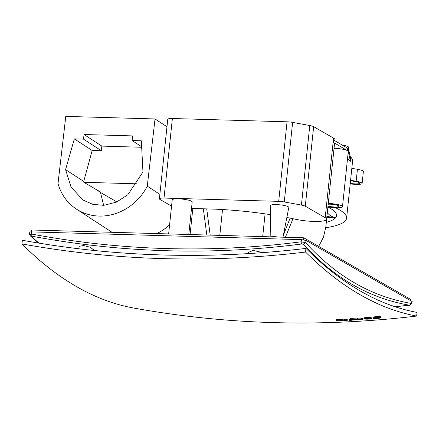 <?xml version="1.0" encoding="UTF-8"?>
<svg xmlns="http://www.w3.org/2000/svg" width="439" height="439" viewBox="0 0 439 439"><rect width="100%" height="100%" fill="white"/><g stroke="black" fill="none" stroke-linecap="round" stroke-linejoin="round"><path stroke-width="0.66" d="M188.765 234.497L192.183 202A10.042 1.849 -174 0 0 191.492 201.216A10.042 1.849 -174 0 0 180.434 198.944A10.042 1.849 -174 0 0 172.209 199.899L168.631 233.921M327.9 206.818A10.124 1.86 -174 0 0 342.486 206.659A10.124 1.86 -174 0 0 341.794 205.875A10.124 1.86 -174 0 0 328.251 203.476M348.539 149.084L348.714 147.411A10.124 1.86 -174 0 0 348.023 146.626A10.124 1.86 -174 0 0 342.058 144.941M333.239 142.296L333.492 139.909L347.721 148.267L347.474 150.648L333.239 142.296A20.441 3.759 6 0 1 334.523 143.822L326.594 219.275A20.441 3.759 -174 0 0 325.195 217.684L305.286 206.215A7.32 1.344 -174 0 0 301.423 205.073L284.269 201.94A7.32 1.344 -174 0 0 278.694 201.353L164.021 198.066A7.32 1.344 -174 0 0 159.395 198.829A7.32 1.344 -174 0 0 159.895 199.399L171.556 206.116M334.052 148.322A10.124 1.86 6 0 1 347.474 150.648M330.715 204.228A6.711 1.235 -174 0 0 334.364 204.612M327.982 206.083A6.711 1.235 -174 0 0 335.089 207.01A6.711 1.235 -174 0 0 339.089 206.303A6.711 1.235 -174 0 0 338.628 205.781A6.711 1.235 -174 0 0 328.174 204.212M328.498 206.928L327.889 206.956A98.007 18.026 6 0 1 329.848 208.031A98.007 18.026 6 0 1 335.72 217.618C332.268 217.113 329.469 215.461 327.324 212.657A89.062 16.38 -174 0 0 327.67 209.013M282.985 237.197L288.813 207.477A9.126 1.679 -174 0 0 288.193 206.742A9.126 1.679 -174 0 0 278.068 204.667A9.126 1.679 -174 0 0 270.665 205.573L270.166 236.83M375.18 318.094C375.444 317.776 376.574 317.677 378.566 317.792C378.297 318.116 377.172 318.215 375.18 318.094L375.049 318.017M373.238 317.424C371.098 316.958 379.027 316.261 380.684 316.766L380.882 317.776L380.597 317.611C382.737 318.072 374.807 318.769 373.145 318.27L372.947 317.254M364.101 318.149C363.854 317.633 365.917 317.386 370.286 317.413L370.198 318.259L365.912 318.769M369.567 318.379L369.534 318.681L371.696 318.637C369.561 319.18 366.999 319.301 364.013 318.994L363.816 317.984M364.013 318.994C363.766 318.478 365.824 318.231 370.198 318.259M369.534 318.681L366.038 318.84M248.479 253.605L248.496 252.359L253.177 250.422L262.796 252.628M78.938 248.798L78.976 246.334L83.668 245.544L90.445 247.322L93.392 249.687L93.255 250.389M410.289 300.468L410.421 299.25L303.744 237.795L303.53 239.804M303.744 237.795L31.427 229.987L31.229 231.885M29.83 234.739C29.259 234.514 29.923 234.3 31.822 234.097C121.493 250.817 211.236 253.391 301.055 241.818A2.442 0.927 -97.4 0 0 301.911 243.974L303.437 244.249L305.61 242.646L301.055 241.818L301.593 239.639L306.148 240.473L412.029 301.472L412.27 301.796L411.261 303.854L411.08 303.409A2.442 2.222 99.8 0 1 409.143 305.149L395.067 306.757M29.314 232.533C28.727 232.088 29.391 231.874 31.306 231.891L31.822 234.097A2.442 0.889 100.6 0 0 32.074 236.231L31.405 236.451L30.434 235.99L29.605 234.607L29.067 232.291M301.593 239.639L31.306 231.891M408.654 305.341L408.566 305.368C409.099 305.648 409.999 305.143 411.261 303.854M305.56 252.052C209.535 263.504 115.002 260.793 21.95 243.919A1084.807 408.05 91.6 0 0 133.055 307.926C226.101 324.8 320.64 327.51 416.666 316.058A1084.807 408.05 -88.4 0 1 305.56 252.052L305.945 248.403A1081.109 406.662 91.6 0 0 417.05 312.409L416.666 316.058M370.242 317.82L371.789 317.792L371.696 318.637M336.071 319.444L341.312 319.482L344.588 318.999A1092.023 410.767 91.6 0 0 347.298 319.68L347.205 320.525A1088.539 988.518 119.9 0 1 345.098 320.64L343.474 320.24L342.305 320.596L339.171 320.459L340.796 320.865A1088.539 988.518 119.9 0 1 338.688 320.964L335.983 320.283L336.071 319.444M357.67 319.01L357.758 318.171L360.04 318.006A1090.564 410.218 91.6 0 0 362.751 318.687L362.663 319.532A1088.539 988.518 119.9 0 1 360.381 319.691L357.67 319.01A1089.384 989.286 -60.1 0 0 359.953 318.851L362.663 319.532M358.745 319.285L358.69 319.806A1088.539 988.518 119.9 0 1 356.408 319.96L355.387 319.894A1088.682 988.644 119.9 0 1 351.655 320.13L351.513 320.272A1088.539 988.518 119.9 0 1 349.235 320.404L349.323 319.565L350.201 318.67L357.686 318.89M305.945 248.403C209.913 259.904 115.38 257.194 22.334 240.27L21.95 243.919M340.834 320.536L340.796 320.865M344.588 318.999L344.5 319.844L347.205 320.525M342.48 319.115L342.393 319.96A1089.384 989.286 -60.1 0 0 344.5 319.844M341.312 319.482L341.218 320.327L342.393 319.96M338.178 319.34L338.09 320.185L341.218 320.327M335.983 320.283A1089.384 989.286 -60.1 0 0 338.09 320.185M373.145 318.27C371.01 317.803 378.934 317.112 380.597 317.611M360.04 318.006L359.953 318.851M349.235 320.404L350.113 319.51L350.201 318.67M352.479 318.522L352.391 319.367L358.69 319.806M350.113 319.51A1089.384 989.286 -60.1 0 0 352.391 319.367M354.597 319.839L351.765 320.015L352.111 319.658L354.597 319.839M137.182 183.826L83.833 182.295L100.372 191.903L103.637 205.337M76.402 209.085A52.214 47.149 123.1 0 1 58.014 183.59L65.773 116.395L155.038 118.953L147.279 186.152A52.214 47.149 123.1 0 1 76.402 209.085L111.1 231.688A52.214 47.149 -56.9 0 0 112.06 232.297M156.745 233.581A52.214 47.149 -56.9 0 0 169.586 224.856M95.658 189.22L100.279 192.233M65.581 169.624L74.345 138.883L83.52 139.136L84.052 134.521L132.638 135.914L132.106 140.529L141.347 140.804L142.96 172.011L127.798 194.79L116.467 202.099L103.785 205.326L92.859 204.36L82.993 200.008L71.047 187.047L65.581 169.624L83.712 181.439L83.833 182.295M147.279 186.152L159.867 194.351M155.038 118.953L166.974 126.728M132.106 140.529L141.654 146.747M141.682 147.252L101.843 146.11L101.354 150.753L92.174 150.5L83.712 181.439M84.052 134.521L101.843 146.11M83.52 139.136L101.354 150.753M74.345 138.883L92.174 150.5M278.353 237.065A6.305 1.158 -174 0 0 270.967 236.857M326.846 217.151L335.176 218.232A98.007 18.026 6 0 1 326.298 222.375M292.978 218.715L285.394 237.269M318.659 246.389L323.422 237.307L325.793 227.21L326.918 216.476L335.72 217.618M206.807 235.013L203.339 208.788M192.814 208.47L190.076 234.536M206.725 208.893L210.193 235.112M222.518 209.54L219.802 235.386M265.085 213.853L262.692 236.616M283.396 235.117L290.102 218.123M347.529 158.677A111.643 20.54 6 0 1 350.432 161.245L350.684 158.863L348.533 149.079L348.286 151.466A10.124 1.86 6 0 1 348.281 151.504L342.486 206.659M350.432 161.245L348.286 151.466M350.207 183.815A9.148 1.685 -174 0 0 362.126 183.447L363.382 171.523A9.148 1.685 -174 0 0 357.417 169.295L351.831 168.346M350.531 180.747L355.327 181.559A6.711 1.235 6 0 1 359.7 183.195A6.711 1.235 6 0 1 350.723 183.425L350.256 183.343M362.126 183.447A9.148 1.685 -174 0 0 356.166 181.225L350.58 180.275M334.853 140.71L334.952 139.728A20.441 3.759 -174 0 0 333.558 138.137L313.649 126.668A7.32 1.344 -174 0 0 309.786 125.527L292.626 122.393A7.32 1.344 -174 0 0 287.057 121.806L172.379 118.519A7.32 1.344 -174 0 0 167.758 119.282L159.395 198.829M286.854 217.481A98.062 18.037 6 0 1 295.343 219.22A20.441 3.759 -174 0 0 315.871 221.448A20.441 3.759 -174 0 0 326.594 219.275M191.503 208.432L214.764 209.14A98.062 18.037 6 0 1 270.523 214.66M100.301 192.353L115.539 201.133A124.928 22.982 -174 0 0 116.955 201.88M325.727 227.775A111.643 20.54 -174 0 0 346.59 218.238A111.643 20.54 -174 0 0 336.499 208.207A99.801 18.361 -174 0 0 335.467 207.696M346.59 218.238L352.566 161.349A111.643 20.54 -174 0 0 350.141 156.394M412.029 301.472L411.08 303.409C371.12 296.44 335.967 276.186 305.61 242.646L306.148 240.473M395.029 306.746L408.479 305.363M409.143 305.149C389.184 301.697 370.362 294.876 352.676 284.686C334.99 274.496 318.577 261.018 303.437 244.249M301.911 243.974C211.889 255.569 121.943 252.99 32.074 236.231M31.405 236.451L38.945 243.146M356.166 181.225L357.417 169.295M350.723 183.425L350.997 180.824M305.286 206.215L313.649 126.668M325.195 217.684L333.558 138.137M164.021 198.066L172.379 118.519M278.694 201.353L287.057 121.806M284.269 201.94L292.626 122.393M301.423 205.073L309.786 125.527M336.499 208.207L336.548 207.729M38.402 243.052L30.434 235.99"/></g></svg>
